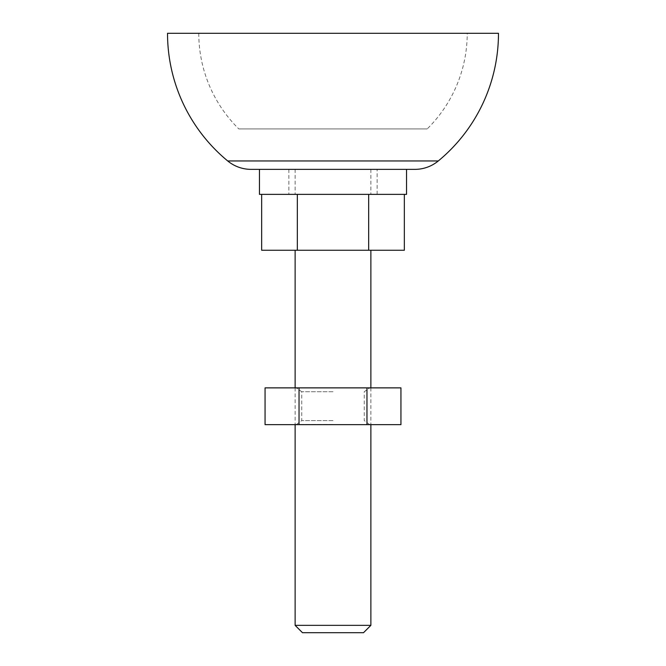 <?xml version="1.0" encoding="UTF-8"?>
<svg xmlns="http://www.w3.org/2000/svg" width="666" height="666" viewBox="0 0 666 666"><rect width="100%" height="100%" fill="white"/><g stroke="black" fill="none" stroke-linecap="round" stroke-linejoin="round"><path stroke-width="0.5" stroke-dasharray="3.33 2.5" d="M295.121 250.258L370.879 250.258L295.121 250.258M295.121 387.87L295.121 424.642M370.879 387.87L370.879 424.642M406.543 169.364L259.457 169.364L406.543 169.364M167.524 33.3L467.224 33.3A134.224 134.224 0 0 1 427.206 128.913L238.794 128.913L427.206 128.913M198.776 33.3A134.224 134.224 0 0 0 238.794 128.913M259.457 194.364L406.543 194.364M261.663 194.364L297.336 194.364L261.663 194.364M368.664 194.364L297.336 194.364L404.337 194.364L368.664 194.364L368.664 250.258L404.337 250.258M251.099 169.364L414.901 169.364M467.224 33.3L498.476 33.3M438.295 160.956L227.705 160.956M261.663 250.258L297.336 250.258L297.336 194.364M297.336 250.258L368.664 250.258M302.481 632.7L363.519 632.7M370.879 625.349L295.121 625.349M295.121 169.364L370.879 169.364L295.121 169.364L295.121 194.364L370.879 194.364L295.121 194.364M370.879 169.364L370.879 194.364M288.869 194.364L377.131 194.364L288.869 194.364L288.869 169.364L377.131 169.364L288.869 169.364M377.131 194.364L377.131 169.364M333 424.458L296.228 424.458L333 424.458M333 424.642L296.228 424.642L333 424.642M333 420.596L301.74 420.596L333 420.596M333 387.87L296.228 387.87L333 387.87M333 391.733L301.74 391.733L333 391.733M400.94 424.642L265.06 424.642M400.94 387.87L265.06 387.87M366.966 424.642L366.966 387.87M299.034 424.642L299.034 387.87M296.228 424.642L301.74 420.596L301.74 391.733L296.228 387.87M369.772 424.642L364.26 420.596L364.26 391.733L369.772 387.87"/><path stroke-width="1" d="M295.121 250.258L295.121 387.87M295.121 424.642L295.121 625.349L370.879 625.349L370.879 424.642M370.879 250.258L370.879 387.87M370.879 625.349L363.519 632.7L302.481 632.7L295.121 625.349M406.543 169.364L406.543 194.364L259.457 194.364L259.457 169.364M227.705 160.956L438.295 160.956A36.772 36.772 0 0 1 414.901 169.364L251.099 169.364A36.772 36.772 0 0 1 227.705 160.956A165.476 165.476 0 0 1 167.524 33.3L498.476 33.3A165.476 165.476 0 0 1 438.295 160.956M404.337 194.364L404.337 250.258L261.663 250.258L261.663 194.364M297.336 250.258L297.336 194.364M368.664 250.258L368.664 194.364M299.034 424.642L400.94 424.642L400.94 387.87L265.06 387.87L265.06 424.642L299.034 424.642L299.034 387.87M366.966 424.642L366.966 387.87"/></g></svg>
